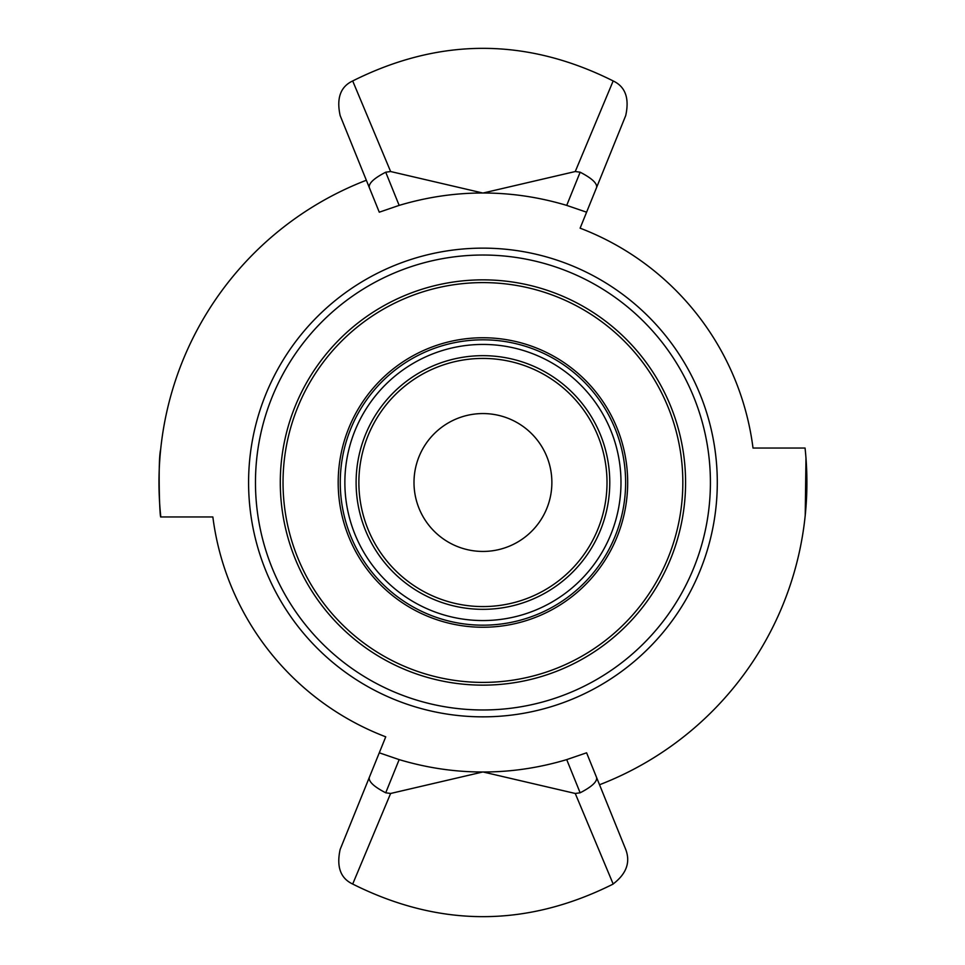 <?xml version="1.0" encoding="UTF-8"?>
<svg xmlns="http://www.w3.org/2000/svg" width="965" height="965" viewBox="0 0 965 965"><rect width="100%" height="100%" fill="white"/><g stroke="black" fill="none" stroke-linecap="round" stroke-linejoin="round"><path stroke-width="1.45" d="M575.261 793.471L613.149 883.964C626.466 873.783 630.64 862.24 625.682 849.333L586.599 752.809L566.708 759.612L580.146 792.796L575.261 793.471L483.151 772C511.197 772 539.037 767.875 566.708 759.612M609.88 810.311L599.53 784.75A323.963 323.963 0 0 0 805.063 448.037L753.014 448.037A272.263 272.263 0 0 0 580.122 228.174L625.706 115.607C629.554 98.237 625.38 86.693 613.173 80.951L575.261 171.529L580.146 172.204L566.708 205.388C539.037 197.125 511.197 193 483.151 193L575.261 171.529M390.62 171.529L352.695 80.951C340.5 86.669 336.327 98.225 340.163 115.607L379.281 212.191L399.16 205.388L385.723 172.204L390.62 171.529L482.717 193C454.684 193 426.832 197.125 399.16 205.388M566.708 205.388L586.599 212.191L580.122 228.174M399.16 759.612L379.281 752.809L340.163 849.393C336.327 866.763 340.5 878.307 352.695 884.049L390.62 793.471L385.723 792.796L399.16 759.612C426.832 767.875 454.684 772 482.717 772L390.62 793.471M379.281 752.809L385.747 736.826A272.263 272.263 0 0 1 212.855 516.963L160.817 516.963C159.575 519.11 157.934 459.075 160.648 449.618M369.281 187.512C368.534 183.362 374.01 178.26 385.723 172.204M596.599 187.512C597.347 183.362 591.859 178.26 580.146 172.204M596.587 777.488C597.347 781.638 591.859 786.74 580.146 792.796M369.281 777.488C368.534 781.638 374.01 786.74 385.723 792.796M366.338 180.25A323.963 323.963 0 0 0 160.817 516.963M482.934 248.138A234.362 234.362 0 0 1 685.898 599.675A234.362 234.362 0 0 1 279.983 599.675A234.362 234.362 0 0 1 482.934 248.138M805.98 458.134L805.232 515.382M255.472 482.5A227.463 227.463 0 0 1 596.672 285.507A227.463 227.463 0 0 1 596.672 679.493A227.463 227.463 0 0 1 255.472 482.5M551.871 482.5A68.925 68.925 0 0 0 448.472 422.803A68.925 68.925 0 0 0 448.472 542.197A68.925 68.925 0 0 0 551.871 482.5M340.259 482.5A142.687 142.687 0 0 0 554.284 606.068A142.687 142.687 0 0 0 554.284 358.932A142.687 142.687 0 0 0 340.259 482.5M344.867 482.5A138.067 138.067 0 0 0 551.968 602.063A138.067 138.067 0 0 0 551.968 362.937A138.067 138.067 0 0 0 344.867 482.5M685.584 482.5A202.65 202.65 0 0 0 381.609 307.003A202.65 202.65 0 0 0 381.609 657.997A202.65 202.65 0 0 0 685.584 482.5M356.109 482.5A126.825 126.825 0 0 0 546.347 592.341A126.825 126.825 0 0 0 546.347 372.659A126.825 126.825 0 0 0 356.109 482.5M607.009 482.5A124.075 124.075 0 0 1 482.934 606.575A124.075 124.075 0 0 1 358.871 482.5A124.075 124.075 0 0 1 482.934 358.425A124.075 124.075 0 0 1 607.009 482.5M421.078 292.419A199.888 199.888 0 0 0 349.246 631.11A199.888 199.888 0 0 0 678.479 523.971A199.888 199.888 0 0 0 421.078 292.419M620.579 437.712A144.75 144.75 0 0 1 452.911 624.102A144.75 144.75 0 0 1 375.325 385.686A144.75 144.75 0 0 1 620.579 437.712M352.695 80.951C439.521 37.478 526.347 37.478 613.185 80.951M352.695 884.049C439.521 927.522 526.359 927.522 613.185 884.049"/></g></svg>
